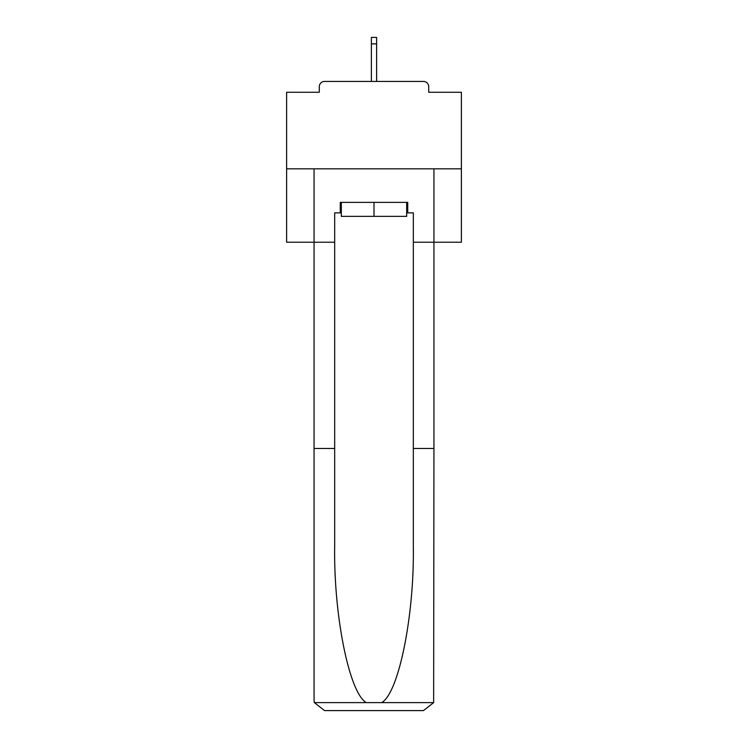 <?xml version="1.0" encoding="UTF-8"?>
<svg xmlns="http://www.w3.org/2000/svg" width="748" height="748" viewBox="0 0 748 748"><rect width="100%" height="100%" fill="white"/><g stroke="black" fill="none" stroke-linecap="round" stroke-linejoin="round"><path stroke-width="1.12" d="M428.698 92.275L428.698 86.684L428.698 92.275L461.385 92.275L461.385 242.23L413.326 242.23L413.326 212.862L407.725 212.862L407.725 202.381L340.275 202.381L340.275 212.862L341.322 212.862M461.385 168.824L286.615 168.824L286.615 242.23L314.057 242.23L314.057 168.824L433.943 168.824L433.943 448.454L413.326 448.454L413.326 242.23M286.615 168.824L286.615 92.275L319.303 92.275L319.303 86.684L319.303 92.275M428.698 86.684A5.245 5.245 0 0 0 423.462 81.439L324.539 81.439A5.245 5.245 0 0 0 319.303 86.684M423.462 81.439L401.265 81.439M346.735 81.439L324.539 81.439M341.322 202.381L341.322 216.359L406.678 216.359L406.678 202.381M374 202.381L374 216.359M340.275 212.862L334.674 212.862L334.674 448.454L314.057 448.454L314.057 700.119L314.356 702.624L324.539 710.6L351.102 710.6M324.539 710.6L423.462 710.6L324.539 710.6M396.898 710.6L423.462 710.6L433.644 702.624L433.943 448.454M334.674 448.454L334.674 546.227C333.589 615.679 349.372 693.499 366.389 702.624L381.611 702.624C398.628 693.499 414.411 615.679 413.326 546.227L413.326 448.454M314.057 700.119L314.057 242.23L334.674 242.23M406.678 212.862L407.725 212.862M376.618 43.87L371.382 43.87L371.382 37.4L376.618 37.4L376.618 81.439M371.382 43.87L371.382 81.439M314.356 702.624L366.389 702.624M381.611 702.624L433.644 702.624"/></g></svg>
